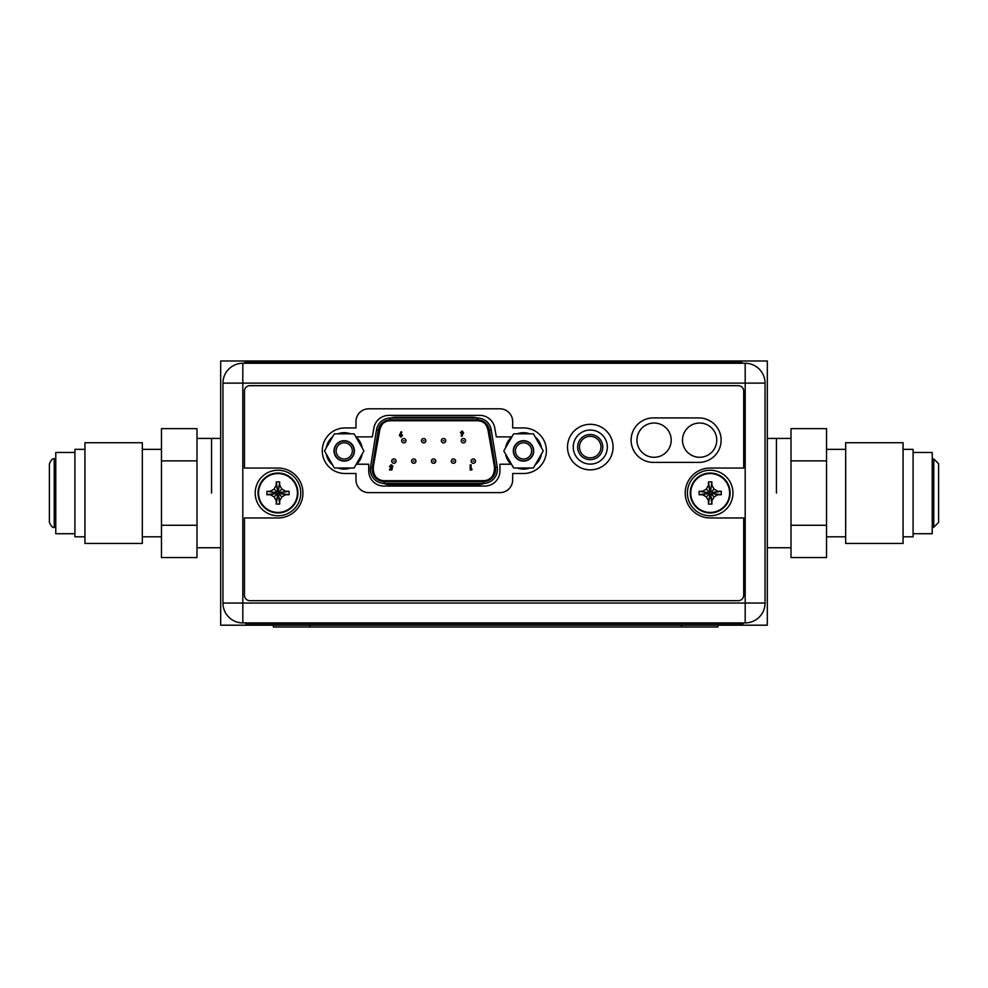 <?xml version="1.0" encoding="UTF-8"?>
<svg xmlns="http://www.w3.org/2000/svg" width="988" height="988" viewBox="0 0 988 988"><rect width="100%" height="100%" fill="white"/><g stroke="black" fill="none" stroke-linecap="round" stroke-linejoin="round"><path stroke-width="1.48" d="M767.318 625.194L767.318 360.991L220.682 360.991L220.682 625.194L273.367 625.194L273.367 627.01L717.967 627.01L717.967 625.194L767.318 625.194M776.432 493.086L776.432 438.425L776.432 493.086M211.568 493.086L211.568 438.425L211.568 493.086M791.005 460.89L826.536 460.89L826.536 428.631L791.005 428.631L791.005 557.541L826.536 557.541L826.536 525.283L791.005 525.283M826.536 460.89L826.536 525.283M845.666 543.449L845.666 442.723L903.069 442.723L903.069 543.449L845.666 543.449M903.069 536.817L913.085 536.817L913.085 449.355L903.069 449.355M913.085 533.718L932.227 533.718L932.227 452.455L913.085 452.455M932.227 527.259L933.771 527.259L933.771 458.926L938.6 463.755L938.6 522.43L938.6 493.086M196.995 525.283L161.464 525.283L161.464 557.541L196.995 557.541L196.995 428.631L161.464 428.631L161.464 460.89L196.995 460.89M161.464 525.283L161.464 460.89M142.334 493.086L142.334 543.449L84.931 543.449L84.931 442.723L142.334 442.723L142.334 493.086M84.931 449.355L74.915 449.355L74.915 536.817L84.931 536.817M74.915 452.455L55.773 452.455L55.773 533.718L74.915 533.718M54.229 458.926L54.229 527.259C52.944 528.172 51.339 526.567 49.4 522.43L49.4 463.755C51.339 459.618 52.944 458 54.229 458.926L55.773 458.926M765.045 603.051L765.045 383.122A19.859 19.859 0 0 0 745.187 363.263L745.187 383.122L765.045 383.122A19.859 19.859 0 0 0 745.187 363.263L242.813 363.263A19.859 19.859 0 0 0 222.955 383.122L242.813 383.122L242.813 363.263A19.859 19.859 0 0 0 222.955 383.122L222.955 603.051A19.859 19.859 0 0 0 242.813 622.922L745.187 622.922A19.859 19.859 0 0 0 765.045 603.051L745.187 603.051L745.187 622.922A19.859 19.859 0 0 0 765.045 603.051M607.336 447.082A17.043 17.043 0 0 1 590.305 464.113A17.043 17.043 0 0 1 573.262 447.082A17.043 17.043 0 0 1 590.305 430.039A17.043 17.043 0 0 1 607.336 447.082M671.198 440.154A17.129 17.129 0 0 1 654.068 457.283A17.129 17.129 0 0 1 636.951 440.154A17.129 17.129 0 0 1 654.068 423.025A17.129 17.129 0 0 1 671.198 440.154M716.757 440.154A17.129 17.129 0 0 1 699.628 457.283A17.129 17.129 0 0 1 682.498 440.154A17.129 17.129 0 0 1 699.628 423.025A17.129 17.129 0 0 1 716.757 440.154M505.56 447.86A18.216 18.216 0 0 1 511.895 436.869L496.334 436.881L494.741 427.878A15.129 15.129 0 0 0 479.847 415.38L388.803 415.38A15.129 15.129 0 0 0 373.909 427.878L372.315 436.881L355.853 436.881A18.216 18.216 0 0 1 362.188 447.86M356.668 464.212L368.734 464.212L368.734 470.955A15.129 15.129 0 0 0 383.85 486.071L484.799 486.071A15.129 15.129 0 0 0 499.928 470.955L499.928 464.212L511.068 464.212M242.813 622.922L242.813 603.051L745.187 603.051L745.187 383.122L242.813 383.122L242.813 603.051L222.955 603.051M602.779 447.082A12.572 12.572 0 0 1 590.207 459.655A12.572 12.572 0 0 1 577.634 447.082A12.572 12.572 0 0 1 590.207 434.51A12.572 12.572 0 0 1 602.779 447.082M600.963 447.082A10.745 10.745 0 0 1 590.207 457.827A10.745 10.745 0 0 1 579.462 447.082A10.745 10.745 0 0 1 590.207 436.326A10.745 10.745 0 0 1 600.963 447.082M390.359 419.838L390.359 418.023A14.03 14.03 0 0 0 376.502 429.817L370.5 467.176A14.03 14.03 0 0 0 384.344 483.428L483.391 483.428A14.03 14.03 0 0 0 497.248 467.176L491.234 429.817A14.03 14.03 0 0 0 477.377 418.023L390.359 418.023A14.03 14.03 0 0 0 376.502 429.817L378.305 430.113L372.291 467.46A12.214 12.214 0 0 0 384.344 481.613L483.391 481.613A12.214 12.214 0 0 0 495.445 467.46L489.431 430.113A12.214 12.214 0 0 0 477.377 419.838L390.359 419.838A12.214 12.214 0 0 0 378.305 430.113M384.344 480.699A11.3 11.3 0 0 1 373.192 467.608L379.207 430.249A11.3 11.3 0 0 1 390.359 420.752L477.377 420.752A11.3 11.3 0 0 1 488.529 430.249L494.543 467.608A11.3 11.3 0 0 1 483.391 480.699L384.344 480.699M401.091 431.707L399.399 435.473L400.98 437.079L402.548 435.486L401.005 433.868L401.894 432.114L401.091 431.707M400.325 435.424L400.967 434.72L401.634 435.436L400.967 436.153L400.325 435.424M391.89 469.979L392.495 467.139L390.408 466.484L391.149 465.657L392.903 466.114L391.199 464.743L389.494 466.521L391.359 468.164L391.162 469.127L389.556 469.127L389.556 469.979L391.89 469.979M471.597 469.979L472.153 469.127L471.103 469.127L471.103 464.866L470.177 464.866L470.177 469.979L471.597 469.979M421.481 440.697A2.186 2.186 0 0 0 423.667 442.883A2.186 2.186 0 0 0 425.853 440.697A2.186 2.186 0 0 0 423.667 438.511A2.186 2.186 0 0 0 421.481 440.697A2.186 2.186 0 0 0 423.667 442.883A2.186 2.186 0 0 0 425.853 440.697A2.186 2.186 0 0 0 423.667 438.511A2.186 2.186 0 0 0 421.481 440.697M461.198 440.697A2.186 2.186 0 0 0 463.384 442.883A2.186 2.186 0 0 0 465.57 440.697A2.186 2.186 0 0 0 463.384 438.511A2.186 2.186 0 0 0 461.198 440.697A2.186 2.186 0 0 0 463.384 442.883A2.186 2.186 0 0 0 465.57 440.697A2.186 2.186 0 0 0 463.384 438.511A2.186 2.186 0 0 0 461.198 440.697M411.551 461.112A2.186 2.186 0 0 0 413.737 463.298A2.186 2.186 0 0 0 415.923 461.112A2.186 2.186 0 0 0 413.737 458.926A2.186 2.186 0 0 0 411.551 461.112A2.186 2.186 0 0 0 413.737 463.298A2.186 2.186 0 0 0 415.923 461.112A2.186 2.186 0 0 0 413.737 458.926A2.186 2.186 0 0 0 411.551 461.112M451.269 461.112A2.186 2.186 0 0 0 453.455 463.298A2.186 2.186 0 0 0 455.641 461.112A2.186 2.186 0 0 0 453.455 458.926A2.186 2.186 0 0 0 451.269 461.112A2.186 2.186 0 0 0 453.455 463.298A2.186 2.186 0 0 0 455.641 461.112A2.186 2.186 0 0 0 453.455 458.926A2.186 2.186 0 0 0 451.269 461.112M471.128 461.112A2.186 2.186 0 0 0 473.314 463.298A2.186 2.186 0 0 0 475.5 461.112A2.186 2.186 0 0 0 473.314 458.926A2.186 2.186 0 0 0 471.128 461.112A2.186 2.186 0 0 0 473.314 463.298A2.186 2.186 0 0 0 475.5 461.112A2.186 2.186 0 0 0 473.314 458.926A2.186 2.186 0 0 0 471.128 461.112M431.41 461.112A2.186 2.186 0 0 0 433.596 463.298A2.186 2.186 0 0 0 435.782 461.112A2.186 2.186 0 0 0 433.596 458.926A2.186 2.186 0 0 0 431.41 461.112A2.186 2.186 0 0 0 433.596 463.298A2.186 2.186 0 0 0 435.782 461.112A2.186 2.186 0 0 0 433.596 458.926A2.186 2.186 0 0 0 431.41 461.112M391.693 461.112A2.186 2.186 0 0 0 393.879 463.298A2.186 2.186 0 0 0 396.065 461.112A2.186 2.186 0 0 0 393.879 458.926A2.186 2.186 0 0 0 391.693 461.112A2.186 2.186 0 0 0 393.879 463.298A2.186 2.186 0 0 0 396.065 461.112A2.186 2.186 0 0 0 393.879 458.926A2.186 2.186 0 0 0 391.693 461.112M441.34 440.697A2.186 2.186 0 0 0 443.526 442.883A2.186 2.186 0 0 0 445.712 440.697A2.186 2.186 0 0 0 443.526 438.511A2.186 2.186 0 0 0 441.34 440.697A2.186 2.186 0 0 0 443.526 442.883A2.186 2.186 0 0 0 445.712 440.697A2.186 2.186 0 0 0 443.526 438.511A2.186 2.186 0 0 0 441.34 440.697M401.622 440.697A2.186 2.186 0 0 0 403.808 442.883A2.186 2.186 0 0 0 405.994 440.697A2.186 2.186 0 0 0 403.808 438.511A2.186 2.186 0 0 0 401.622 440.697A2.186 2.186 0 0 0 403.808 442.883A2.186 2.186 0 0 0 405.994 440.697A2.186 2.186 0 0 0 403.808 438.511A2.186 2.186 0 0 0 401.622 440.697M461.89 436.35L463.57 432.583L461.989 430.978L460.433 432.571L461.964 434.189L461.075 435.943L461.89 436.35M462.656 432.621L462.014 433.337L461.347 432.621L462.014 431.904L462.656 432.621M373.76 464.076L379.639 430.743A16.401 16.401 0 0 1 382.628 423.815M484.244 483.404A16.401 16.401 0 0 1 478.056 484.614L389.68 484.614A16.401 16.401 0 0 1 383.505 483.404M375.452 476.364A16.401 16.401 0 0 1 373.378 466.435M494.358 466.435A16.401 16.401 0 0 1 492.283 476.364M485.108 423.815A16.401 16.401 0 0 1 488.097 430.743L493.975 464.076M390.668 418.023A16.401 16.401 0 0 1 395.793 417.195L471.955 417.195A16.401 16.401 0 0 1 477.068 418.023M334.364 467.991L324.496 450.911L334.364 433.818L354.087 433.818L363.942 450.911L354.087 467.991L334.364 467.991M334.29 450.911A9.929 9.929 0 0 1 344.219 440.981A9.929 9.929 0 0 1 354.149 450.911A9.929 9.929 0 0 1 344.219 460.84A9.929 9.929 0 0 1 334.29 450.911M332.598 464.94A18.216 18.216 0 0 1 326.262 453.961M326.262 447.86A18.216 18.216 0 0 1 332.598 436.869M337.884 433.818A18.216 18.216 0 0 1 350.567 433.818M362.188 453.961A18.216 18.216 0 0 1 355.841 464.94M350.567 467.991A18.216 18.216 0 0 1 337.884 467.991M336.118 450.911A8.114 8.114 0 0 1 344.219 442.797A8.114 8.114 0 0 1 352.333 450.911A8.114 8.114 0 0 1 344.219 459.012A8.114 8.114 0 0 1 336.118 450.911M354.42 450.911A10.201 10.201 0 0 0 344.219 440.697A10.201 10.201 0 0 0 334.018 450.911A10.201 10.201 0 0 0 344.219 461.112A10.201 10.201 0 0 0 354.42 450.911M513.661 467.991L503.794 450.911L513.661 433.818L533.384 433.818L543.239 450.911L533.384 467.991L513.661 467.991M513.587 450.911A9.929 9.929 0 0 1 523.517 440.981A9.929 9.929 0 0 1 533.446 450.911A9.929 9.929 0 0 1 523.517 460.84A9.929 9.929 0 0 1 513.587 450.911M511.895 464.94A18.216 18.216 0 0 1 505.56 453.961M517.181 433.818A18.216 18.216 0 0 1 529.864 433.818M535.138 436.869A18.216 18.216 0 0 1 541.486 447.86M541.486 453.961A18.216 18.216 0 0 1 535.138 464.94M529.864 467.991A18.216 18.216 0 0 1 517.181 467.991M515.415 450.911A8.114 8.114 0 0 1 523.517 442.797A8.114 8.114 0 0 1 531.63 450.911A8.114 8.114 0 0 1 523.517 459.012A8.114 8.114 0 0 1 515.415 450.911M533.718 450.911A10.201 10.201 0 0 0 523.517 440.697A10.201 10.201 0 0 0 513.315 450.911A10.201 10.201 0 0 0 523.517 461.112A10.201 10.201 0 0 0 533.718 450.911M368.734 492.629L499.928 492.629A12.758 12.758 0 0 0 512.673 479.884L512.673 473.499L523.615 473.499A22.773 22.773 0 0 0 546.389 450.726A22.773 22.773 0 0 0 523.615 427.952L512.673 427.952L512.673 421.567A12.758 12.758 0 0 0 499.928 408.81L368.734 408.81A12.758 12.758 0 0 0 355.976 421.567L355.976 427.952L345.047 427.952A22.773 22.773 0 0 0 322.261 450.726A22.773 22.773 0 0 0 345.047 473.499L355.976 473.499L355.976 479.884A12.758 12.758 0 0 0 368.734 492.629M244.456 468.04L277.986 468.04A24.959 24.959 0 0 1 302.946 493A24.959 24.959 0 0 1 277.986 517.959L244.456 517.959L244.456 595.221A5.471 5.471 0 0 0 249.927 600.692L738.258 600.692A5.471 5.471 0 0 0 743.717 595.221L743.717 517.959L710.199 517.959A24.959 24.959 0 0 1 685.227 493A24.959 24.959 0 0 1 710.199 468.04L743.717 468.04L743.717 391.137A5.471 5.471 0 0 0 738.258 385.678L249.927 385.678A5.471 5.471 0 0 0 244.456 391.137L244.456 468.04M613.079 447.082A22.773 22.773 0 0 1 590.305 469.856A22.773 22.773 0 0 1 567.52 447.082A22.773 22.773 0 0 1 590.305 424.309A22.773 22.773 0 0 1 613.079 447.082M653.34 462.384L698.899 462.384A22.23 22.23 0 0 0 721.129 440.154A22.23 22.23 0 0 0 698.899 417.924L653.34 417.924A22.23 22.23 0 0 0 631.11 440.154A22.23 22.23 0 0 0 653.34 462.384M297.944 493A19.958 19.958 0 0 0 277.986 473.042A19.958 19.958 0 0 0 258.029 493A19.958 19.958 0 0 0 277.986 512.945A19.958 19.958 0 0 0 297.944 493A19.958 19.958 0 0 1 277.986 512.945A19.958 19.958 0 0 1 258.029 493A19.958 19.958 0 0 1 277.986 473.042A19.958 19.958 0 0 1 297.944 493M279.715 483.54L279.715 485.343L281.889 489.097L285.643 491.271L289.076 491.271L289.076 494.729L285.643 494.729L281.889 496.902L279.715 500.657L279.715 504.09L276.257 504.09L276.257 500.657L274.084 496.902L270.329 494.729L266.896 494.729L266.896 491.271L276.591 492.679L275.961 493.308L277.27 493.704L277.665 495.025L280.012 492.679L278.702 492.283L278.307 490.974L276.591 492.679M274.084 496.902L277.27 493.704M276.257 502.46L277.665 494.395M289.076 491.271L280.012 492.679M279.382 492.679L287.446 491.271M281.889 489.097L278.702 492.283M268.526 491.271L270.329 491.271L274.084 489.097L276.257 485.343L276.257 481.909L279.715 481.909L278.307 491.604M279.715 481.909L278.307 490.974M276.257 481.909L277.665 490.974M277.665 491.604L276.257 483.54M274.084 489.097L277.27 492.283M266.896 491.271L275.961 492.679M266.896 494.729L275.961 493.308M270.329 494.729L276.591 493.308M289.076 494.729L280.012 493.308M285.643 494.729L279.382 493.308M281.889 496.902L278.702 493.704M279.715 500.657L278.307 494.395M279.715 504.09L278.307 495.025M276.257 504.09L277.665 495.025M300.76 493A22.773 22.773 0 0 1 277.986 515.773A22.773 22.773 0 0 1 255.213 493A22.773 22.773 0 0 1 277.986 470.226A22.773 22.773 0 0 1 300.76 493M730.144 493A19.958 19.958 0 0 0 710.199 473.042A19.958 19.958 0 0 0 690.241 493A19.958 19.958 0 0 0 710.199 512.945A19.958 19.958 0 0 0 730.144 493A19.958 19.958 0 0 1 710.199 512.945A19.958 19.958 0 0 1 690.241 493A19.958 19.958 0 0 1 710.199 473.042A19.958 19.958 0 0 1 730.144 493M711.928 483.54L711.928 485.343L714.089 489.097L717.844 491.271L721.289 491.271L721.289 494.729L717.844 494.729L714.089 496.902L711.928 500.657L711.928 504.09L708.47 504.09L708.47 500.657L706.297 496.902L702.542 494.729L699.109 494.729L699.109 491.271L708.804 492.679L708.174 493.308L709.483 493.704L709.878 495.025L712.225 492.679L710.903 492.283L710.508 490.974L708.804 492.679M706.297 496.902L709.483 493.704M708.47 502.46L709.878 494.395M721.289 491.271L712.225 492.679M711.595 492.679L719.659 491.271M714.089 489.097L710.903 492.283M700.739 491.271L702.542 491.271L706.297 489.097L708.47 485.343L708.47 481.909L711.928 481.909L710.508 491.604M711.928 481.909L710.508 490.974M708.47 481.909L709.878 490.974M709.878 491.604L708.47 483.54M706.297 489.097L709.483 492.283M699.109 491.271L708.174 492.679M699.109 494.729L708.174 493.308M702.542 494.729L708.804 493.308M721.289 494.729L712.225 493.308M717.844 494.729L711.595 493.308M714.089 496.902L710.903 493.704M711.928 500.657L710.508 494.395M711.928 504.09L710.508 495.025M708.47 504.09L709.878 495.025M732.973 493A22.773 22.773 0 0 1 710.199 515.773A22.773 22.773 0 0 1 687.413 493A22.773 22.773 0 0 1 710.199 470.226A22.773 22.773 0 0 1 732.973 493M244.616 363.263L244.616 362.534L742.062 362.534L742.062 363.263M743.149 622.922L743.149 623.65L245.703 623.65L245.703 622.922M717.967 625.194L273.367 625.194M384.344 483.725L384.344 481.613M372.291 467.46L370.5 467.176A14.03 14.03 0 0 0 384.344 483.428M489.431 430.113L491.234 429.817A14.03 14.03 0 0 0 477.377 418.023L477.377 419.838M497.421 469.399A14.03 14.03 0 0 0 497.248 467.176L495.445 467.46M483.391 481.613L483.391 483.725M423.296 440.697L424.025 440.697L423.296 440.697M463.026 440.697L463.755 440.697L463.026 440.697M413.367 461.112L414.096 461.112L413.367 461.112M453.097 461.112L453.825 461.112L453.097 461.112M472.956 461.112L473.684 461.112L472.956 461.112M433.238 461.112L433.967 461.112L433.238 461.112M393.508 461.112L394.237 461.112L393.508 461.112M443.167 440.697L443.896 440.697L443.167 440.697M403.437 440.697L404.166 440.697L403.437 440.697M297.425 493A19.439 19.439 0 0 0 277.986 473.561A19.439 19.439 0 0 0 258.547 493A19.439 19.439 0 0 0 277.986 512.439A19.439 19.439 0 0 0 297.425 493M729.626 493A19.439 19.439 0 0 0 710.199 473.561A19.439 19.439 0 0 0 690.76 493A19.439 19.439 0 0 0 710.199 512.439A19.439 19.439 0 0 0 729.626 493M262.845 362.534L262.845 363.263M723.834 362.534L723.834 363.263M724.92 623.65L724.92 622.922M263.932 623.65L263.932 622.922M309.812 625.194L309.812 627.01M681.522 625.194L681.522 627.01M791.005 438.425L767.318 438.425M791.005 547.747L767.318 547.747M220.682 438.425L196.995 438.425M220.682 547.747L196.995 547.747M845.666 536.817L826.536 536.817M845.666 449.355L826.536 449.355M933.771 458.926L932.227 458.926M933.771 527.259L938.6 522.43M142.334 536.817L161.464 536.817M142.334 449.355L161.464 449.355M54.229 527.259L55.773 527.259"/></g></svg>
